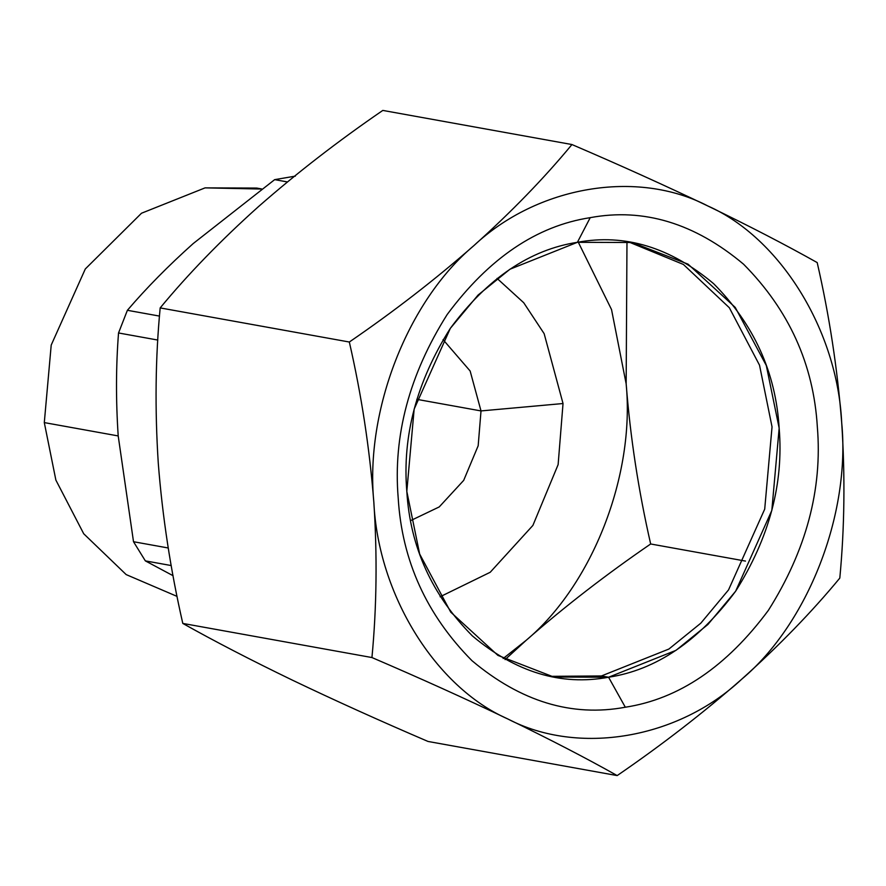 <?xml version="1.0" encoding="UTF-8"?>
<svg xmlns="http://www.w3.org/2000/svg" width="886" height="886" viewBox="0 0 886 886"><rect width="100%" height="100%" fill="white"/><g stroke="black" fill="none" stroke-linecap="round" stroke-linejoin="round"><path stroke-width="1.33" d="M127.385 310.299C146.445 287.994 168.384 265.756 193.203 243.561L274.671 179.636L287.396 181.94L274.671 179.636L193.203 243.561C168.384 265.756 146.445 287.994 127.385 310.299L118.536 332.97L157.819 340.058L118.536 332.97C115.944 366.029 115.833 400.35 118.203 435.934C115.833 400.35 115.944 366.029 118.536 332.97L127.385 310.299L159.502 316.092L127.385 310.299M261.591 189.028L205.065 187.876L141.505 213.227L85.3 268.967L51.211 345.075L44.3 422.6L55.873 480.09L83.716 533.76L126.177 574.593L177.067 596.4L126.177 574.593L83.716 533.76L55.873 480.09L44.3 422.6L118.203 435.934L133.509 541.723L168.251 547.991L133.509 541.723L145.348 560.882L171.219 565.556L145.348 560.882L173.058 575.701L145.348 560.882L133.509 541.723L118.203 435.934L44.3 422.6L51.211 345.075L85.3 268.967L141.505 213.227L205.065 187.876L256.685 188.065L261.68 188.962M295.348 176.126L274.671 179.636L295.348 176.126M440.098 596.765L490.202 572.278L532.896 525.42L558.125 464.618L563.031 403.529L481.009 410.927L478.174 445.758L463.688 480.378L439.234 506.925L410.65 520.603L439.234 506.925L463.688 480.378L478.174 445.758L481.009 410.927L416.819 399.342L481.009 410.927L470.145 371.012L443.055 339.626L470.145 371.012L481.009 410.927L563.031 403.529L544.148 333.668L523.726 302.735L497.068 278.414M550.239 676.35L601.45 675.952L608.571 677.236L625.317 707.227C571.891 717.151 520.78 701.634 471.983 660.69C426.554 614.84 401.956 560.628 398.202 498.032C393.007 435.679 409.332 374.501 447.175 314.519C488.994 258.18 536.672 225.897 590.22 217.657C643.646 207.734 694.757 223.25 743.542 264.183C788.972 310.034 813.569 364.257 817.335 426.853C822.529 489.205 806.205 550.383 768.361 610.365C726.542 666.693 678.853 698.988 625.317 707.227C571.891 717.151 520.78 701.634 471.983 660.69C426.554 614.84 401.956 560.628 398.202 498.032C393.007 435.679 409.332 374.501 447.175 314.519C488.994 258.18 536.672 225.897 590.22 217.657L577.395 242.31L509.959 269.222L478.063 295.06L450.321 328.363L414.15 409.122L406.818 491.387L419.665 554.049L450.741 612.148L497.91 655.385L553.794 677.037L608.571 677.236C656.138 669.916 698.5 641.231 735.657 591.183C769.269 537.891 783.778 483.557 779.159 428.159C775.815 372.552 753.964 324.387 713.607 283.653C670.259 247.283 624.863 233.505 577.395 242.31L590.22 217.657C643.646 207.734 694.757 223.25 743.542 264.183C788.972 310.034 813.569 364.257 817.335 426.853C822.529 489.205 806.205 550.383 768.361 610.365C726.542 666.693 678.853 698.988 625.317 707.227L608.571 677.236L676.007 650.335L707.903 624.486L735.657 591.183L771.828 510.425L779.159 428.159L766.301 365.497L735.225 307.398L688.068 264.161L632.183 242.509L577.395 242.31C529.828 249.642 487.466 278.315 450.321 328.363C416.697 381.656 402.2 436.001 406.818 491.387C410.152 546.994 432.003 595.17 472.36 635.893C515.707 672.275 561.115 686.052 608.571 677.236L601.45 675.952L668.886 649.05L700.793 623.201L728.536 589.899L764.707 509.14L772.038 426.875L759.523 365.176L729.344 307.752L683.405 264.449L628.606 241.911M349.328 342.018L160.178 307.907C188.076 274.139 220.769 240.427 258.291 206.781C296.6 173.18 338.109 141.062 382.807 110.418L571.946 144.54C620.333 165.283 665.607 185.75 707.77 205.94C637.267 169.004 537.414 185.96 473.833 245.666C407.615 301.096 364.932 410.583 373.837 502.163C369.573 448.006 361.399 394.624 349.328 342.018C394.026 311.385 435.524 279.267 473.833 245.666C511.355 212.009 544.059 178.307 571.946 144.54C620.333 165.283 665.607 185.75 707.77 205.94C749.135 225.952 785.605 244.835 817.191 262.577C829.263 315.172 837.436 368.554 841.7 422.722C845.2 476.092 844.568 527.879 839.806 578.093C811.997 611.783 779.292 645.484 741.693 679.219C678.122 738.924 578.27 755.88 507.767 718.945C435.281 687.06 378.123 594.528 373.837 502.163C369.573 448.006 361.399 394.624 349.328 342.018L160.178 307.907C188.076 274.139 220.769 240.427 258.291 206.781C296.6 173.18 338.109 141.062 382.807 110.418L571.946 144.54C544.059 178.307 511.355 212.009 473.833 245.666C407.615 301.096 364.932 410.583 373.837 502.163C377.336 555.533 376.705 607.331 371.943 657.545L182.793 623.423C170.621 570.152 162.448 516.771 158.284 463.278C154.795 409.266 155.427 357.468 160.178 307.907C155.427 357.468 154.795 409.266 158.284 463.278C162.448 516.771 170.621 570.152 182.793 623.423L371.943 657.545C376.705 607.331 377.336 555.533 373.837 502.163C378.123 594.528 435.281 687.06 507.767 718.945C465.704 698.81 420.429 678.344 371.943 657.545C420.429 678.344 465.704 698.81 507.767 718.945C578.27 755.88 678.122 738.924 741.693 679.219C703.484 712.743 661.986 744.871 617.177 775.582C585.69 757.884 549.22 739.002 507.767 718.945C549.22 739.002 585.69 757.884 617.177 775.582L428.038 741.46C379.551 720.661 334.277 700.195 292.214 680.06C250.76 660.004 214.29 641.121 182.793 623.423C214.29 641.121 250.76 660.004 292.214 680.06C334.277 700.195 379.551 720.661 428.038 741.46L617.177 775.582C661.986 744.871 703.484 712.743 741.693 679.219C807.91 623.788 850.604 514.301 841.7 422.722C850.604 514.301 807.91 623.788 741.693 679.219C779.292 645.484 811.997 611.783 839.806 578.093C844.568 527.879 845.2 476.092 841.7 422.722C837.414 330.345 780.245 237.813 707.77 205.94C637.267 169.004 537.414 185.96 473.833 245.666C435.524 279.267 394.026 311.385 349.328 342.018M841.7 422.722C837.414 330.345 780.245 237.813 707.77 205.94C749.135 225.952 785.605 244.835 817.191 262.577C829.263 315.172 837.436 368.554 841.7 422.722M526.151 640.334L505.075 659.605L526.151 640.334C592.369 584.904 635.063 475.417 626.158 383.837C630.323 437.319 638.485 490.7 650.667 543.982C605.869 574.693 564.36 606.81 526.151 640.334C592.369 584.904 635.063 475.417 626.158 383.837L611.528 309.557L578.27 242.166L611.528 309.557L626.158 383.837C630.323 437.319 638.485 490.7 650.667 543.982C605.869 574.693 564.36 606.81 526.151 640.334L503.159 658.519L526.151 640.334M745.469 561.082L650.667 543.982L745.469 561.082M626.978 241.668L626.158 383.837L626.978 241.668"/></g></svg>
